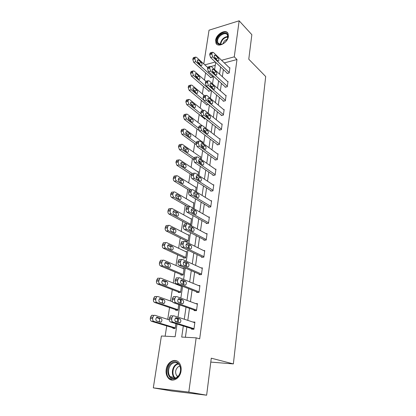 <?xml version="1.0" encoding="UTF-8"?>
<svg xmlns="http://www.w3.org/2000/svg" width="416" height="416" viewBox="0 0 416 416"><rect width="100%" height="100%" fill="white"/><g stroke="black" fill="none" stroke-linecap="round" stroke-linejoin="round"><path stroke-width="0.62" d="M228.41 36.41C227.796 42.775 217.937 48.058 215.987 43.176L215.634 40.212C216.273 33.92 226.086 28.59 228.072 33.561L228.41 36.41M181.038 370.932C180.201 378.581 172.156 382.954 168.251 378.009C166.436 375.783 165.75 372.96 166.192 369.533C167.092 361.915 175.152 357.562 179.083 362.705C180.788 364.868 181.438 367.614 181.038 370.932M203.783 63.929L209.04 30.186L239.158 20.8L251.852 34.679L248.773 59.218L265.694 76.539L233.371 363.912L211.281 358.186L206.638 395.2L171.709 390.998L153.312 387.873L161.398 335.998L175.136 336.726L177.013 324.017M205.592 72.899L204.49 80.075M203.497 86.512L202.358 93.933M201.37 100.381L200.19 108.051M199.196 114.514L197.98 122.444M196.986 128.918L195.728 137.108M194.73 143.598L193.43 152.064M192.431 158.558L191.084 167.31M190.086 173.815L188.698 182.863M187.699 189.379L186.259 198.728M185.26 205.249L183.773 214.911M182.77 221.437L181.236 231.426M180.232 237.957L178.646 248.284M177.642 254.821L176.004 265.496M175.001 272.038L173.306 283.072M172.297 289.614L170.544 301.023M169.541 307.564L167.731 319.358M166.722 325.9L165.142 336.196M210.787 362.092L233.371 363.912M215.249 65.354L211.193 66.44M173.014 327.798L172.926 328.385L175.209 328.484L175.921 323.674M176.181 321.911L176.254 321.443L175.276 321.407M175.729 309.676L175.64 310.253L177.908 310.3L178.76 304.564M178.386 291.933L178.303 292.495L180.549 292.49L181.532 285.87M181.215 285.745L180.086 285.756M180.991 274.555L180.908 275.106L183.139 275.054L184.122 268.44L182.863 268.481M183.539 257.525L183.461 258.066L185.676 257.972L186.638 251.493L185.541 251.55M186.04 240.843L185.962 241.374L188.162 241.233L189.103 234.889L188.131 234.957M189.748 224.905L190.596 224.832L191.521 218.613L190.648 218.691M193.071 208.177L193.887 202.654L193.097 202.743M195.562 191.396L196.212 187.013L195.489 187.106M198 174.964L198.489 171.673L197.829 171.772M197.616 177.538L196.248 177.731M199.092 162.505L199.867 162.38L199.997 161.522M200.392 158.865L200.72 156.629L200.112 156.728M202.119 147.207L202.327 145.829M202.732 143.094L202.914 141.872L202.348 141.976M204.428 131.669L204.61 130.442M206.69 116.444L206.851 115.362M205.598 118.773L204.287 119.044L204.355 118.591M206.456 104.577L206.388 105.024L208.473 104.437M208.905 101.514L209.045 100.578M208.515 90.823L208.447 91.26L210.501 90.771L210.636 89.861M211.078 86.876L211.198 86.076M210.538 77.319L210.47 77.75L212.508 77.23L212.758 75.566M212.779 72.124L213.21 72.514L213.273 72.088L212.862 72.197M183.31 325.983L181.714 337.074L196.165 337.839L199.68 338.879L236.969 59.53L224.333 62.915M223.366 69.555L222.352 76.705M221.406 83.377L220.355 90.776M219.409 97.458L218.322 105.123M217.37 111.816L216.247 119.746M215.296 126.448L214.131 134.659M213.179 141.367L211.973 149.864M211.021 156.582L209.773 165.376M208.822 172.099L207.527 181.204M206.575 187.933L205.239 197.356M204.282 204.084L202.899 213.84M201.942 220.568L200.512 230.667M199.555 237.401L198.073 247.848M197.116 254.582L195.582 265.398M194.631 272.132L193.04 283.327M192.088 290.056L190.445 301.647M189.488 308.37L187.788 320.372M186.836 327.085L185.39 337.267M191.62 328.583L191.532 329.181L193.918 329.285L194.912 322.078L192.78 322.005M194.194 310.04L194.111 310.627L196.482 310.674L197.449 303.623L195.733 303.602M196.716 291.892L196.638 292.469L198.983 292.464L199.935 285.563L198.5 285.574M199.186 274.123L199.108 274.69L201.438 274.638L202.368 267.878L201.136 267.92M201.604 256.729L201.526 257.28L203.84 257.182L204.75 250.562L203.674 250.619M203.97 239.694L203.892 240.235L206.19 240.084L207.085 233.605L206.128 233.672M206.289 223.002L206.216 223.532L208.494 223.34L209.368 216.991L208.515 217.069M208.562 206.648L208.489 207.168L210.751 206.934L211.609 200.715L210.834 200.798M210.787 190.622L210.72 191.131L212.961 190.856L213.803 184.761L213.096 184.85M212.971 174.912L212.904 175.412L215.129 175.1L215.956 169.12L215.306 169.218M215.114 159.51L215.041 159.999L217.256 159.65L218.062 153.79L217.464 153.889M217.209 144.409L217.142 144.888L219.341 144.503L220.132 138.757L219.575 138.856M219.268 129.594L219.201 130.062L221.385 129.646L222.16 124.01L221.645 124.114M221.286 115.06L221.224 115.523L223.387 115.076L224.151 109.543L223.668 109.647M223.267 100.807L223.205 101.26L225.358 100.776L226.101 95.352L225.649 95.456M225.212 86.814L225.15 87.261L227.287 86.746L228.02 81.422L227.588 81.526M227.12 73.081L227.058 73.518L229.18 72.977L229.897 67.751L229.497 67.855M206.638 395.2L188.807 392.106L153.312 387.873M239.158 20.8L234.27 56.841L221.593 60.294M236.969 59.53L234.27 56.841M196.165 337.839L188.807 392.106M220.605 66.96L219.57 74.142M218.608 80.85L217.537 88.286M216.57 94.999L215.457 102.7M214.49 109.429L213.34 117.395M212.373 124.134L211.182 132.387M210.215 139.131L208.983 147.675M208.01 154.424L206.736 163.27M205.764 170.03L204.448 179.187M203.471 185.952L202.108 195.426M201.131 202.197L199.722 212.009M198.744 218.78L197.283 228.935M196.305 235.711L194.792 246.225M193.82 253.001L192.249 263.884M191.277 270.66L189.654 281.934M188.677 288.704L186.997 300.373M186.02 307.138L184.283 319.223M215.322 62L204.807 64.86M177.273 322.26L177.757 319.004M178.027 317.174L179.832 304.944M180.112 303.066L180.56 300.04M180.846 298.095L182.593 286.291M182.884 284.305L183.3 281.497M183.602 279.438L185.286 268.039M185.598 265.949L185.983 263.349M186.3 261.191L187.928 250.182M188.25 247.988L188.609 245.591M188.942 243.329L190.512 232.705M190.85 230.412L191.178 228.207M191.526 225.852L193.04 215.592M193.393 213.205L193.69 211.188M194.054 208.744L195.52 198.832M195.884 196.362L196.154 194.522M196.529 191.994L197.943 182.421M198.323 179.868L198.567 178.199M198.952 175.588L200.32 166.343M200.71 163.706L200.933 162.204M201.328 159.515L202.649 150.587M203.05 147.878L203.247 146.531M203.658 143.77L204.932 135.148M205.343 132.366L205.52 131.175M205.936 128.341L207.168 120.011M207.589 117.161L207.745 116.116M208.172 113.214L209.362 105.175M209.794 102.258L209.929 101.353M210.366 98.389L211.515 90.62M211.952 87.641L212.066 86.871M212.514 83.85L213.621 76.346M214.074 73.31L214.167 72.67M214.62 69.586L215.691 62.348M194.002 328.682L172.884 322.052C171.98 321.61 171.6 320.611 171.735 319.056L171.928 317.803L172.957 315.916L173.826 315.796L194.828 322.676M171.397 315.728L170.529 315.848L169.494 317.73L169.302 318.978C169.166 320.528 169.546 321.526 170.451 321.968L193.861 329.28M175.776 321.781C174.58 320.653 174.548 319.358 175.687 317.897L176.368 317.798L179.936 318.963C181.116 320.091 181.142 321.376 180.014 322.821L175.776 321.781M175.365 318.188L177.523 318.885C178.584 319.727 178.714 320.918 177.913 322.457M175.292 327.891L153.832 321.386C152.916 320.949 152.532 319.977 152.677 318.458L152.875 317.236L153.93 315.396L154.814 315.276L169.265 319.847M175.209 328.463L151.512 321.303C150.597 320.871 150.212 319.899 150.358 318.386L150.561 317.164L151.616 315.333L152.5 315.214M159.068 321.828C159.921 320.325 159.801 319.15 158.714 318.308L156.4 317.58M156.77 321.126L161.08 322.15C162.23 320.736 162.214 319.478 161.018 318.375L156.702 317.33C155.537 318.76 155.558 320.024 156.77 321.126M172.016 362.768C179.759 357.531 184.449 373.584 176.301 378.066C168.381 383.115 164.086 367.089 172.016 362.768M176.509 377.562C180.591 375.341 181.958 367.723 178.916 364.395C177.081 362.419 174.954 362.086 172.541 363.407C168.475 365.664 167.123 373.308 170.253 376.636C172.052 378.518 174.138 378.83 176.509 377.562M177.7 376.662L176.821 375.918C174.808 372.434 175.339 369.33 178.417 366.605L179.93 366.07M176.634 360.864C174.985 360.417 173.342 360.677 171.704 361.65C166.66 364.463 164.986 373.948 168.88 378.071L172.536 380.125M227.968 37.112L227.583 38.6C225.846 42.286 223.324 44.288 220.002 44.606C217.698 44.387 216.668 42.983 216.918 40.394C217.682 33.363 229.216 29.827 227.968 37.112M227.583 38.6L227.547 35.214C225.956 31.242 218.098 35.5 217.589 40.544L217.875 42.905L220.454 44.444L222.742 43.935M227.812 33.098C224.89 29.734 216.689 35.074 216.107 40.633L216.46 43.571L217.084 44.455M223.002 43.8C223.662 41.512 225.098 39.998 227.302 39.26M196.56 310.086L175.796 302.682C174.912 302.208 174.533 301.215 174.668 299.692L174.855 298.464L175.822 296.676L176.717 296.566L197.371 304.21M174.309 296.561L173.41 296.665L172.442 298.449L172.255 299.671C172.12 301.189 172.494 302.188 173.384 302.656L195.957 310.664M178.636 302.541C177.471 301.408 177.429 300.139 178.516 298.73L179.218 298.646L182.728 299.936C183.872 301.064 183.908 302.328 182.837 303.722L182.161 303.805L178.636 302.541M178.131 299.114L180.331 299.915C181.324 300.7 181.49 301.834 180.814 303.321M199.066 291.886L178.646 283.748C177.772 283.244 177.403 282.246 177.533 280.753L178.625 277.862L179.546 277.768L199.857 286.135M177.154 277.815L176.233 277.904L175.136 280.795C175.006 282.282 175.375 283.275 176.249 283.774L198.162 292.464M181.438 283.722C180.3 282.589 180.248 281.346 181.282 279.989L182.005 279.911L185.453 281.325C186.571 282.454 186.618 283.691 185.593 285.038L184.896 285.111L181.438 283.722M180.856 280.457L183.076 281.362C184.012 282.095 184.2 283.176 183.638 284.606M177.991 309.722L156.884 302.474C155.984 302.011 155.605 301.038 155.75 299.551L155.943 298.355L156.936 296.608L157.851 296.504L172.494 301.714M177.523 310.289L154.58 302.448C153.681 301.99 153.301 301.018 153.447 299.536L153.644 298.34L154.638 296.598L155.553 296.494M162.11 303.144C162.833 301.688 162.687 300.565 161.663 299.775L159.307 298.948M159.775 302.338L164.044 303.493C165.142 302.13 165.11 300.898 163.951 299.79L160.384 298.532L159.671 298.615C158.558 299.993 158.595 301.231 159.775 302.338M180.632 291.928L159.874 283.977C158.99 283.488 158.616 282.511 158.756 281.055L159.879 278.226L160.815 278.132L181.47 286.302M179.858 292.495L157.586 284.003C156.702 283.514 156.328 282.547 156.468 281.091L157.602 278.268L158.538 278.179M165.069 284.861C165.682 283.457 165.511 282.381 164.544 281.642L162.167 280.712M162.713 283.951L166.234 285.308L166.941 285.236C167.991 283.92 167.95 282.708 166.816 281.606L163.311 280.228L162.578 280.301C161.517 281.632 161.564 282.849 162.713 283.951M201.516 274.071L181.428 265.226C180.57 264.701 180.206 263.702 180.336 262.236L181.371 259.454L182.307 259.376L202.29 268.44M179.936 259.48L179 259.553L177.954 262.33C177.83 263.791 178.194 264.784 179.052 265.309L200.403 274.659M184.174 265.314C183.066 264.186 183.004 262.964 183.992 261.654L184.73 261.591L188.12 263.12C189.212 264.254 189.27 265.465 188.287 266.765L187.58 266.822L184.174 265.314M183.529 262.205L185.76 263.208C186.638 263.895 186.846 264.924 186.389 266.297M203.918 256.625L184.153 247.114C183.31 246.558 182.952 245.56 183.076 244.124L184.059 241.446L185.016 241.389L204.672 251.113M182.66 241.535L181.704 241.597L180.716 244.27C180.591 245.7 180.95 246.693 181.792 247.244L202.654 257.234M186.852 247.307C185.77 246.178 185.702 244.977 186.644 243.708L187.392 243.662L190.731 245.305C191.797 246.438 191.859 247.629 190.928 248.882L190.2 248.929L186.852 247.307M186.155 244.348L188.391 245.445C189.212 246.095 189.436 247.073 189.067 248.383M206.263 239.543L186.82 229.388C185.988 228.805 185.635 227.812 185.754 226.403L186.69 223.829L187.663 223.787L207.007 234.146M185.255 223.948L184.35 224.026L183.414 226.595C183.295 227.999 183.648 228.992 184.48 229.57L204.89 240.167M189.472 229.689C188.417 228.556 188.339 227.375 189.238 226.153L190.003 226.122L193.284 227.869C194.324 229.003 194.397 230.173 193.508 231.384L192.764 231.416L189.472 229.689M188.739 226.876L190.965 228.056C191.734 228.67 191.974 229.601 191.682 230.849M183.222 274.498L162.796 265.876C161.928 265.361 161.559 264.389 161.694 262.959L162.765 260.234L163.717 260.156L184.038 268.991M182.234 275.075L160.524 265.954C159.656 265.444 159.286 264.472 159.427 263.042L160.498 260.328L161.455 260.255M167.96 266.963C168.47 265.616 168.277 264.592 167.367 263.89L164.98 262.865M165.589 265.959L169.052 267.431L169.775 267.368C170.778 266.1 170.726 264.909 169.619 263.806L166.171 262.319L165.422 262.376C164.414 263.661 164.466 264.857 165.589 265.959M185.754 257.431L165.656 248.165C164.804 247.624 164.44 246.652 164.575 245.242L165.589 242.627L166.561 242.564L186.555 252.034M184.61 258.019L163.405 248.29C162.547 247.754 162.183 246.782 162.318 245.383L163.337 242.767L164.31 242.705M170.773 249.449C171.2 248.154 170.986 247.177 170.128 246.511L167.742 245.393M168.402 248.352L171.808 249.928L172.546 249.881C173.508 248.648 173.446 247.484 172.364 246.381L168.974 244.785L168.21 244.832C167.242 246.074 167.31 247.244 168.402 248.352M188.24 240.703L168.459 230.823C167.617 230.256 167.258 229.284 167.388 227.906L168.355 225.384L169.343 225.342L189.025 235.414M186.976 241.311L166.218 230.994C165.376 230.433 165.022 229.466 165.152 228.093L166.119 225.576L167.034 225.498M173.524 232.294C173.867 231.057 173.638 230.121 172.832 229.492L170.456 228.285M171.158 231.109L174.507 232.788L175.261 232.752C176.176 231.566 176.108 230.422 175.058 229.315L171.72 227.614L170.94 227.651C170.019 228.852 170.092 230.001 171.158 231.109M208.567 222.81L189.426 212.04C188.609 211.437 188.261 210.444 188.38 209.061L189.27 206.58L190.252 206.56L209.295 217.521M187.793 206.736L186.945 206.825L186.056 209.3C185.936 210.678 186.285 211.666 187.106 212.269L207.106 223.46M192.036 212.441C191.006 211.307 190.923 210.148 191.786 208.967L192.556 208.946L195.785 210.798C196.799 211.931 196.882 213.08 196.03 214.256L195.281 214.271L192.036 212.441M191.272 209.773L193.482 211.032C194.204 211.614 194.449 212.493 194.23 213.678M190.674 224.312L171.2 213.84C170.373 213.257 170.019 212.285 170.149 210.933L171.064 208.499L172.068 208.473L191.443 219.128M186.987 223.694L168.979 214.063C168.147 213.476 167.799 212.508 167.924 211.162L168.844 208.733L169.707 208.645M176.207 215.493C176.483 214.313 176.238 213.424 175.484 212.826L173.118 211.536M173.857 214.224L177.154 216.003L177.918 215.982C178.797 214.833 178.719 213.704 177.689 212.602L174.408 210.803L173.618 210.824C172.734 211.983 172.817 213.117 173.857 214.224M210.824 206.414L191.979 195.057C191.178 194.433 190.835 193.44 190.949 192.083L191.792 189.691L192.79 189.691L211.536 201.23M190.284 189.883L189.488 189.982L188.64 192.369C188.526 193.721 188.869 194.709 189.675 195.333L209.29 207.085M194.548 195.556C193.544 194.418 193.456 193.279 194.277 192.135L195.057 192.135L198.24 194.085C199.228 195.218 199.311 196.347 198.5 197.48L197.74 197.486L194.548 195.556M193.762 193.024L195.946 194.355L196.721 196.867M189.904 206.43L173.888 197.215C173.072 196.607 172.723 195.634 172.848 194.308L173.722 191.963L174.736 191.958L193.814 203.164M187.85 206.726L171.678 197.475C170.862 196.867 170.518 195.905 170.643 194.579L171.517 192.239L172.328 192.135M178.833 199.03L178.079 196.492L175.734 195.125M176.504 197.688L179.748 199.56L180.523 199.555C181.36 198.442 181.277 197.335 180.274 196.227L177.039 194.334L176.238 194.34C175.396 195.468 175.484 196.581 176.504 197.688M213.034 190.346L194.48 178.433C193.69 177.783 193.352 176.795 193.466 175.464L194.267 173.155L195.27 173.176L213.73 185.266M192.728 173.378L191.979 173.488L191.173 175.786C191.064 177.117 191.402 178.105 192.192 178.75L211.448 191.043M197.007 179.02C196.03 177.882 195.931 176.764 196.716 175.656L197.506 175.672L200.637 177.715C201.604 178.844 201.698 179.962 200.918 181.059L200.148 181.043L197.007 179.02M196.206 176.628L198.364 178.027L199.15 180.398M190.991 189.795L176.519 180.924C175.713 180.294 175.375 179.327 175.495 178.022L176.327 175.76L177.351 175.776L196.139 187.512M189.186 190.284L174.325 181.23C173.524 180.601 173.181 179.634 173.306 178.334L174.138 176.077L174.897 175.968M181.397 182.9L180.622 180.487L178.308 179.052M179.093 181.485L182.286 183.451L183.071 183.456C183.872 182.38 183.778 181.288 182.801 180.185L179.618 178.204L178.812 178.194C178.001 179.28 178.1 180.378 179.093 181.485M215.202 174.6L196.929 162.146L195.926 159.182L196.69 156.957L197.704 156.998L215.883 169.619M195.12 157.217L194.423 157.331L193.653 159.552L194.657 162.505L213.569 175.318M199.415 162.822C198.458 161.689 198.354 160.581 199.108 159.51L199.904 159.541L202.987 161.673C203.928 162.807 204.027 163.904 203.284 164.965L202.509 164.939L199.415 162.822M198.609 160.571L200.73 162.032L201.526 164.263M192.166 173.462L179.093 164.965L178.09 162.068L178.88 159.884L179.91 159.916L198.416 172.162M191.355 174.637L176.92 165.308L175.911 162.417L176.706 160.238L177.419 160.124M183.903 167.092L183.118 164.798L180.83 163.301M181.631 165.61L184.777 167.658L185.567 167.684C186.332 166.639 186.238 165.563 185.281 164.46L182.146 162.391L181.329 162.365C180.56 163.42 180.658 164.502 181.631 165.61M217.324 159.162L199.326 146.198L198.338 143.239L199.066 141.092L200.086 141.154L217.994 154.279M197.465 141.383L196.815 141.502L196.082 143.645L197.075 146.598L215.66 159.9M201.776 146.957C200.84 145.824 200.73 144.732 201.453 143.692L202.254 143.744L205.291 145.959C206.211 147.092 206.315 148.174 205.603 149.204L204.823 149.157L201.776 146.957M200.97 144.841L203.05 146.354L203.845 148.45M194.017 157.836L181.62 149.323L180.627 146.432L181.381 144.321L182.421 144.378L200.652 157.108M199.94 161.902L198.598 160.976M193.674 159.411L179.462 149.703L178.464 146.822L179.223 144.716L179.889 144.596M186.352 151.59L185.562 149.422L183.316 147.867M184.116 150.051L187.216 152.183L188.011 152.225C188.744 151.211 188.646 150.15 187.71 149.048L184.621 146.895L183.804 146.853C183.061 147.878 183.165 148.944 184.116 150.051M219.409 144.024L201.677 130.572L200.704 127.618L201.396 125.544L202.42 125.627L220.064 139.235M199.768 125.871L199.16 125.991L198.463 128.06L199.441 131.009L217.714 144.789M204.09 131.409C203.174 130.276 203.06 129.204 203.752 128.196L204.558 128.258L207.548 130.556C208.447 131.69 208.556 132.756 207.87 133.754L207.085 133.692L204.09 131.409M203.289 129.433L205.322 130.988L206.112 132.948M196.222 142.756L184.096 133.994L183.118 131.108L183.836 129.069L184.881 129.142L202.842 142.34M202.145 147.04L201.349 146.468M196.071 144.56L181.953 134.41L180.97 131.534L181.693 129.501L182.312 129.376M188.75 136.386L187.959 134.347L185.749 132.74M186.555 134.794L189.608 137.01L190.408 137.067C191.11 136.079 191.006 135.039 190.091 133.931L187.049 131.706L186.228 131.648C185.515 132.642 185.624 133.692 186.555 134.794M221.447 129.173L203.98 115.258L203.018 112.31L203.684 110.302L204.708 110.412L222.097 124.478M202.03 110.666L201.464 110.791L200.798 112.793L201.76 115.731L219.736 129.964M206.357 116.173C205.462 115.04 205.343 113.979 206.003 113.001L206.814 113.084L209.758 115.461C210.642 116.594 210.751 117.645 210.096 118.617L209.31 118.534L206.357 116.173M205.566 114.338L207.553 115.929L208.328 117.749M198.468 128.029L186.524 118.966L185.557 116.085L186.243 114.114L187.294 114.208L201.817 125.398M198.895 130.359L184.392 119.418L183.425 116.548L184.116 114.577L184.694 114.452M191.095 121.477L190.31 119.558L188.152 117.91M188.947 119.839L191.953 122.127L192.754 122.2C193.43 121.243 193.32 120.214 192.426 119.111L189.431 116.808L188.604 116.735C187.923 117.702 188.037 118.737 188.947 119.839M223.454 114.613L206.237 100.246L205.291 97.308L205.925 95.368L206.955 95.498L224.089 110.001M204.246 95.763L203.72 95.888L203.081 97.822L204.032 100.755L221.718 115.419M208.577 101.239C207.704 100.1 207.579 99.06 208.213 98.108L209.024 98.212L211.926 100.662C212.789 101.795 212.909 102.83 212.274 103.771L211.484 103.672L208.577 101.239M207.813 99.544L209.737 101.161L210.491 102.84M200.788 113.667L188.906 104.229L187.949 101.353L188.609 99.445L189.66 99.564L203.133 110.422M204.797 118.94L186.789 104.712L185.832 101.847L186.493 99.944L187.034 99.814M193.388 106.844L192.613 105.056L190.507 103.371M191.287 105.175L194.251 107.536L195.057 107.624C195.707 106.694 195.593 105.68 194.719 104.577L191.766 102.201L190.934 102.107C190.284 103.048 190.403 104.068 191.287 105.175M225.42 100.324L208.452 85.53L207.516 82.602L208.12 80.72L209.149 80.876L226.039 95.8M206.424 81.151L205.93 81.271L205.322 83.148L206.263 86.07L223.673 101.156M210.756 86.596C209.898 85.457 209.773 84.427 210.382 83.502L211.193 83.626L214.053 86.143C214.9 87.277 215.02 88.301 214.412 89.216L213.621 89.102L210.756 86.596M210.018 85.046L211.879 86.679L212.607 88.213M203.393 99.861L191.24 89.773L190.299 86.908L190.445 85.992L190.928 85.056L191.979 85.197L204.469 95.711M206.861 104.915L189.14 90.293L188.193 87.433L188.828 85.587L189.327 85.462M195.629 92.487L194.875 90.828L192.826 89.112M193.586 90.792L196.508 93.22L197.314 93.324C197.938 92.42 197.824 91.421 196.966 90.319L194.054 87.875L193.227 87.766C192.598 88.676 192.717 89.684 193.586 90.792M227.349 86.304L210.621 71.105L209.695 68.177L210.278 66.357L211.307 66.539L227.958 81.864M208.562 66.82L208.104 66.945L207.522 68.76L208.447 71.677L225.586 87.152M212.888 72.233C212.051 71.094 211.926 70.08 212.508 69.181L213.325 69.321L216.143 71.911C216.965 73.039 217.09 74.053 216.507 74.942L215.717 74.807L212.888 72.233M212.191 70.834L213.98 72.472L214.672 73.856M210.564 90.334L193.528 75.598L192.603 72.738L192.748 71.838L193.201 70.944L194.256 71.11L205.894 81.307M208.894 91.156L191.443 76.144L190.512 73.294L191.116 71.505L191.584 71.38M197.824 78.395L197.096 76.866L195.104 75.135M195.842 76.679L198.723 79.175L199.529 79.295C200.132 78.416 200.008 77.428 199.17 76.326L196.3 73.814L195.473 73.689C194.87 74.573 194.995 75.572 195.842 76.679M229.242 72.54L212.748 56.95L211.838 54.033L212.394 52.276L213.424 52.473L229.84 68.188M210.662 52.764L210.236 52.889L209.68 54.647L210.59 57.554L227.474 73.414M214.984 58.146C214.162 57.013 214.037 56.004 214.599 55.13L215.41 55.292L218.187 57.944C218.998 59.077 219.123 60.076 218.561 60.939L217.771 60.788L214.984 58.146M214.334 56.909L216.044 58.536L216.689 59.758M212.576 76.799L195.78 61.682L194.86 58.833L195.437 57.096L196.487 57.283L207.735 67.527M210.896 77.641L193.705 62.265L192.785 59.42L193.362 57.684L193.799 57.564M199.971 64.558L199.274 63.159L197.35 61.422M198.058 62.832L200.897 65.39L201.703 65.53C202.28 64.672 202.155 63.695 201.334 62.592L198.505 60.024L197.678 59.878C197.096 60.741 197.226 61.724 198.058 62.832M170.451 321.968L172.884 322.052M169.302 318.978L171.735 319.056M169.494 317.73L171.928 317.803M176.368 317.798L175.937 317.788M179.936 318.963L177.523 318.885M153.832 321.386L151.512 321.303M152.875 317.236L150.561 317.164M152.677 318.458L150.358 318.386M156.957 317.226L157.394 317.236M158.714 318.308L161.018 318.375M174.975 378.201L174.101 377.4C170.971 374.093 172.297 366.512 176.342 364.27L178.069 363.579M178.454 363.906L176.764 364.582C172.396 366.959 171.527 375.497 175.458 378.056M220.355 44.439L220.397 43.332C221.593 39.218 224.078 36.941 227.864 36.499M227.874 36.936C224.271 37.471 221.926 39.676 220.828 43.545L220.776 44.439M173.384 302.656L175.796 302.682M172.255 299.671L174.668 299.692M172.442 298.449L174.855 298.464M179.218 298.646L178.698 298.641M182.728 299.936L180.331 299.915M176.249 283.774L178.646 283.748M175.136 280.795L177.533 280.753M175.318 279.599L177.715 279.557M182.005 279.911L181.402 279.921M185.453 281.325L183.076 281.362M156.884 302.474L154.58 302.448M155.943 298.355L153.644 298.34M155.75 299.551L153.447 299.536M159.853 298.527L160.384 298.532M161.663 299.775L163.951 299.79M159.874 283.977L157.586 284.003M158.943 279.885L156.66 279.921M158.756 281.055L156.468 281.091M162.698 280.238L163.311 280.228M164.544 281.642L166.816 281.606M179.052 265.309L181.428 265.226M177.954 262.33L180.336 262.236M178.136 261.16L180.513 261.066M184.73 261.591L184.049 261.617M188.12 263.12L185.76 263.208M181.792 247.244L184.153 247.114M180.716 244.27L183.076 244.124M180.892 243.126L183.248 242.975M187.392 243.662L186.649 243.708M190.731 245.305L188.391 245.445M184.48 229.57L186.82 229.388M183.414 226.595L185.754 226.403M183.586 225.477L185.926 225.28M190.003 226.122L189.192 226.184M193.284 227.869L190.965 228.056M162.796 265.876L160.524 265.954M161.881 261.81L159.614 261.898M161.694 262.959L159.427 263.042M165.48 262.345L166.171 262.319M167.367 263.89L169.619 263.806M165.656 248.165L163.405 248.29M164.757 244.124L162.5 244.26M164.575 245.242L162.318 245.383M168.215 244.832L168.974 244.785M170.128 246.511L172.364 246.381M168.459 230.823L166.218 230.994M167.57 226.808L165.329 226.996M167.388 227.906L165.152 228.093M170.893 227.682L171.72 227.614M172.832 229.492L175.058 229.315M187.106 212.269L189.426 212.04M186.056 209.3L188.38 209.061M186.222 208.203L188.547 207.958M192.556 208.946L191.693 209.035M195.785 210.798L193.482 211.032M171.2 213.84L168.979 214.063M170.321 209.856L168.1 210.085M170.149 210.933L167.924 211.162M173.524 210.896L174.408 210.803M175.484 212.826L177.689 212.602M189.675 195.333L191.979 195.057M188.64 192.369L190.949 192.083M188.807 191.292L191.11 191.006M195.057 192.135L194.142 192.244M198.24 194.085L195.946 194.355M173.888 197.215L171.678 197.475M173.02 193.253L170.815 193.528M172.848 194.308L170.643 194.579M176.103 194.449L177.039 194.334M178.079 196.492L180.274 196.227M192.192 178.75L194.48 178.433M191.173 175.786L193.466 175.464M191.334 174.736L193.622 174.408M197.506 175.672L196.55 175.807M200.637 177.715L198.364 178.027M176.519 180.924L174.325 181.23M175.661 176.987L173.472 177.304M175.495 178.022L173.306 178.334M178.641 178.339L179.618 178.204M180.622 180.487L182.801 180.185M194.657 162.505L196.929 162.146M193.653 159.552L195.926 159.182M193.814 158.522L196.082 158.153M199.904 159.541L198.916 159.702M202.987 161.673L200.73 162.032M179.093 164.965L176.92 165.308M178.251 161.054L176.077 161.408M178.09 162.068L175.911 162.417M181.132 162.557L182.146 162.391M183.118 164.798L185.281 164.46M197.075 146.598L199.326 146.198M196.082 143.645L198.338 143.239M196.238 142.636L198.494 142.23M202.254 143.744L201.235 143.926M205.291 145.959L203.05 146.354M181.62 149.323L179.462 149.703M180.788 145.439L178.63 145.834M180.627 146.432L178.464 146.822M183.576 147.082L184.621 146.895M185.562 149.422L187.71 149.048M199.441 131.009L201.677 130.572M198.463 128.06L200.704 127.618M198.614 127.072L200.855 126.625M204.558 128.258L203.512 128.466M207.548 130.556L205.322 130.988M184.096 133.994L181.953 134.41M183.274 130.135L181.132 130.562M183.118 131.108L180.97 131.534M185.978 131.914L187.049 131.706M187.959 134.347L190.091 133.931M201.76 115.731L203.98 115.258M200.798 112.793L203.018 112.31M200.944 111.821L203.164 111.342M206.814 113.084L205.748 113.313M209.758 115.461L207.553 115.929M186.524 118.966L184.392 119.418M185.713 115.133L183.581 115.596M185.557 116.085L183.425 116.548M188.339 117.042L189.431 116.808M190.31 119.558L192.426 119.111M204.032 100.755L206.237 100.246M203.081 97.822L205.291 97.308M203.226 96.871L205.431 96.356M209.024 98.212L207.948 98.462M211.926 100.662L209.737 101.161M188.906 104.229L186.789 104.712M188.105 100.417L185.988 100.916M187.949 101.353L185.832 101.847M190.663 102.456L191.766 102.201M192.613 105.056L194.719 104.577M206.263 86.07L208.452 85.53M205.322 83.148L207.516 82.602M205.468 82.217L207.657 81.666M211.193 83.626L210.106 83.897M214.053 86.143L211.879 86.679M191.24 89.773L189.14 90.293M190.445 85.992L188.344 86.518M190.299 86.908L188.193 87.433M192.941 88.15L194.054 87.875M194.875 90.828L196.966 90.319M208.447 71.677L210.621 71.105M207.522 68.76L209.695 68.177M207.662 67.844L209.836 67.262M213.325 69.321L212.228 69.612M216.143 71.911L213.98 72.472M193.528 75.598L191.443 76.144M192.748 71.838L190.658 72.394M192.603 72.738L190.512 73.294M195.182 74.11L196.3 73.814M197.096 76.866L199.17 76.326M210.59 57.554L212.748 56.95M209.68 54.647L211.838 54.033M209.815 53.752L211.973 53.139M215.41 55.292L214.313 55.598M218.187 57.944L216.044 58.536M195.78 61.682L193.705 62.265M195.005 57.949L192.93 58.536M194.86 58.833L192.785 59.42M197.382 60.336L198.505 60.024M199.274 63.159L201.334 62.592M170.529 315.848L172.957 315.916M180.014 322.821L178.942 322.785M153.93 315.396L151.616 315.333M159.988 322.109L161.08 322.15M175.027 378.186L174.101 377.4L170.253 376.636M176.821 375.918L178.157 376.189M220.454 44.444L220.002 44.606M219.133 44.153L217.875 42.905M173.41 296.665L175.822 296.676M182.837 303.722L181.896 303.706M176.233 277.904L178.625 277.862M185.593 285.038L184.74 285.048M156.936 296.608L154.638 296.598M163.082 303.477L164.044 303.493M159.879 278.226L157.602 278.268M166.072 285.246L166.941 285.236M179 259.553L181.371 259.454M188.287 266.765L187.502 266.791M181.704 241.597L184.059 241.446M190.928 248.882L190.185 248.924M184.35 224.026L186.69 223.829M193.508 231.384L192.806 231.436M162.765 260.234L160.498 260.328M168.969 267.394L169.775 267.368M165.589 242.627L163.337 242.767M171.792 249.917L172.546 249.881M168.355 225.384L166.119 225.576M174.548 232.809L175.261 232.752M186.945 206.825L189.27 206.58M196.03 214.256L195.369 214.318M171.064 208.499L168.844 208.733M177.247 216.044L177.918 215.982M189.488 189.982L191.792 189.691M198.5 197.48L197.876 197.553M173.722 191.963L171.517 192.239M179.889 199.628L180.523 199.555M191.979 173.488L194.267 173.155M200.918 181.059L200.335 181.137M176.327 175.76L174.138 176.077M182.473 183.539L183.071 183.456M194.423 157.331L196.69 156.957M203.284 164.965L202.738 165.053M178.88 159.884L176.706 160.238M185.006 167.768L185.567 167.684M196.815 141.502L199.066 141.092M205.603 149.204L205.088 149.292M181.381 144.321L179.223 144.716M187.486 152.313L188.011 152.225M199.16 125.991L201.396 125.544M207.87 133.754L207.392 133.848M183.836 129.069L181.693 129.501M189.92 137.155L190.408 137.067M201.464 110.791L203.684 110.302M210.096 118.617L209.648 118.706M186.243 114.114L184.116 114.577M192.301 122.299L192.754 122.2M203.72 95.888L205.925 95.368M212.274 103.771L211.858 103.865M188.609 99.445L186.493 99.944M194.631 107.718L195.057 107.624M205.93 81.271L208.12 80.72M214.412 89.216L214.027 89.31M190.928 85.056L188.828 85.587M196.919 93.423L197.314 93.324M208.104 66.945L210.278 66.357M216.507 74.942L216.148 75.036M193.201 70.944L191.116 71.505M199.16 79.388L199.529 79.295M210.236 52.889L212.394 52.276M218.561 60.939L218.228 61.032M195.437 57.096L193.362 57.684M201.36 65.624L201.703 65.53"/></g></svg>
